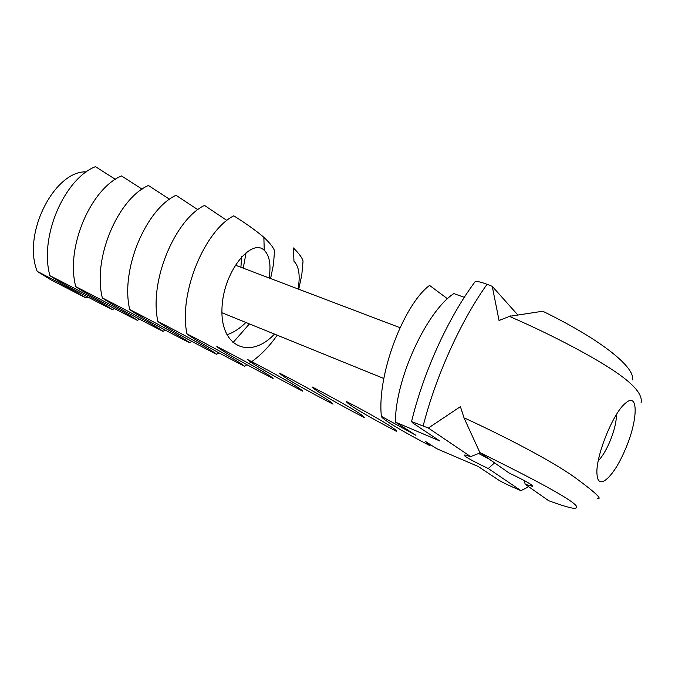 <?xml version="1.0" encoding="UTF-8"?>
<svg xmlns="http://www.w3.org/2000/svg" width="675" height="675" viewBox="0 0 675 675"><rect width="100%" height="100%" fill="white"/><g stroke="black" fill="none" stroke-linecap="round" stroke-linejoin="round"><path stroke-width="1.01" d="M86.358 171.889C55.207 170.176 21.946 232.959 37.192 271.367L51.283 280.058L85.843 297.869L88.02 297.135M37.192 271.367C60.944 283.525 77.161 292.359 85.843 297.869M115.408 179.356L95.437 166.657C64.876 178.613 39.032 236.123 49.899 275.678C77.642 289.676 106.051 304.999 112.303 309.623C87.531 297.16 58.624 281.711 49.899 275.678M114.514 308.585L112.303 309.623M489.257 459.135L478.659 453.507M142.113 189.16L121.551 175.939C91.319 188.325 65.281 246.763 75.743 286.647C103.52 300.696 131.591 315.908 137.32 320.338C112.548 307.851 83.919 292.477 75.743 286.647M139.598 319.233L137.32 320.338M474.382 282.673L475.116 281.677C477.124 281.188 481.106 282.057 487.063 284.293L492.244 286.327L499.053 320.498L510.865 315.832L510.553 316.87C554.808 336.158 594.962 357.834 615.701 372.026C634.567 384.885 643.005 395.212 641.014 403.009M510.781 316.128L542.767 311.234C609.12 343.668 636.297 370.347 632.146 379.983M492.244 286.327L517.742 314.887M528.66 486.717L520.982 490.641L488.244 468.517C477.546 463.43 470.171 459.565 466.121 456.933C463.978 455.498 463.674 454.874 465.202 455.068L470.635 456.612L480.296 452.874M470.635 456.612L428.363 428.051L460.409 406.637L464.527 419.344L465.142 418.323C514.679 441.146 558.74 465.151 577.547 479.419C595.898 493.037 602.556 499.407 597.51 498.53M464.619 419.192L479.891 452.587L508.925 472.905C525.665 480.954 533.528 485.426 532.524 486.312L525.277 484.346L548.648 500.698C560.545 505.06 568.755 507.575 573.286 508.25C587.756 508.908 556.622 490.354 479.891 452.587M523.935 480.389L525.277 484.346M488.244 468.517L494.581 462.873M616.402 414.61C616.461 422.035 614.166 431.308 609.5 442.429C605.838 450.748 602.092 456.882 598.244 460.814M169.568 199.268L148.416 185.482C118.538 198.323 92.306 257.715 102.338 297.928C130.132 312.019 157.84 327.13 163.012 331.341C138.248 318.828 109.932 303.556 102.338 297.928M165.358 330.159L163.012 331.341M520.982 490.641L517.168 489.054C508.697 485.418 502.521 482.423 498.639 480.068L478.128 466.433L436.691 448.689L425.393 441.408L429.73 445.568C405.557 433.046 381.637 419.192 381.367 416.315L415.91 435.307L395.432 422.12C395.103 379.814 426.262 311.749 453.803 293.583L464.316 297.321M624.907 450.301C613.988 476.347 598.371 491.105 597.105 475.158C594.616 459.143 612.605 413.37 625.328 403.329C638.947 390.732 638.035 420.879 624.907 450.301M428.363 428.051L411.564 421.571L412.67 422.93L439.712 440.902L395.432 422.12M197.834 209.697L176.048 195.311C146.568 208.617 120.133 268.996 129.71 309.547C157.52 323.671 184.823 338.656 189.405 342.647C164.658 330.109 136.688 314.938 129.71 309.547M246.156 252.408L243.236 268.152M222.379 312.922L221.974 313.478M191.818 341.381L189.405 342.647M241.642 256.601L240.907 267.266M430.726 444.842L429.73 445.568M381.367 416.315C376.852 373.056 404.806 303.446 429.587 285.415L447.5 298.772M226.927 220.472L204.491 205.419C175.449 219.223 148.812 280.614 157.899 321.502C185.701 335.661 212.566 350.511 216.532 354.257C191.81 341.71 164.211 326.649 157.899 321.502M246.983 364.745L244.418 366.204C219.729 353.641 192.535 338.707 186.933 333.821C178.377 292.604 205.2 230.15 233.786 215.823C246.004 223.493 256.027 230.639 263.858 237.288C270.253 243.405 273.805 247.97 274.514 250.965L273.485 264.398L270.599 278.547M249.421 323.907L232.85 342.765M219.021 352.907L216.532 354.257M274.489 334.091C250.813 359.37 221.088 347.996 221.94 310.272C222.176 272.565 251.505 237.398 264.254 250.307C269.57 255.547 271.181 264.769 269.089 277.973M245.903 322.473C239.828 328.506 233.483 332.606 226.876 334.775M346.317 401.448C373.807 415.707 397.153 429.376 396.512 431.342C372.212 418.795 347.625 404.722 346.317 401.448M298.072 288.976C300.383 275.653 299.008 266.397 293.962 261.217L293.439 247.953C299.489 254.011 302.687 258.491 303.024 261.394L301.793 274.936L298.73 289.229M277.214 335.197C269.536 346.165 261.023 354.991 251.691 361.682M251.041 362.137L248.957 363.53M186.933 333.821C214.726 348.013 241.118 362.711 244.418 366.204M312.398 387.053C339.981 401.313 364.044 415.226 364.281 417.538C339.871 404.975 314.677 390.698 312.398 387.053M273.105 378.489C248.468 365.926 221.712 351.127 216.861 346.52C244.628 360.737 270.498 375.266 273.105 378.489M279.543 373.115C307.209 387.366 331.923 401.507 332.994 404.139C308.492 391.576 282.741 377.097 279.543 373.115M302.619 391.129C278.041 378.557 251.767 363.918 247.717 359.606C275.442 373.849 300.755 388.192 302.619 391.129M487.063 284.293C460.882 320.853 435.983 375.722 423.2 425.79M263.858 237.288L264.254 250.307M400.005 327.687L235.187 265.098M383.83 378.506L221.957 312.744M532.136 485.317L532.524 486.312M475.116 281.677C448.175 317.756 423.562 371.933 411.564 421.571"/></g></svg>
